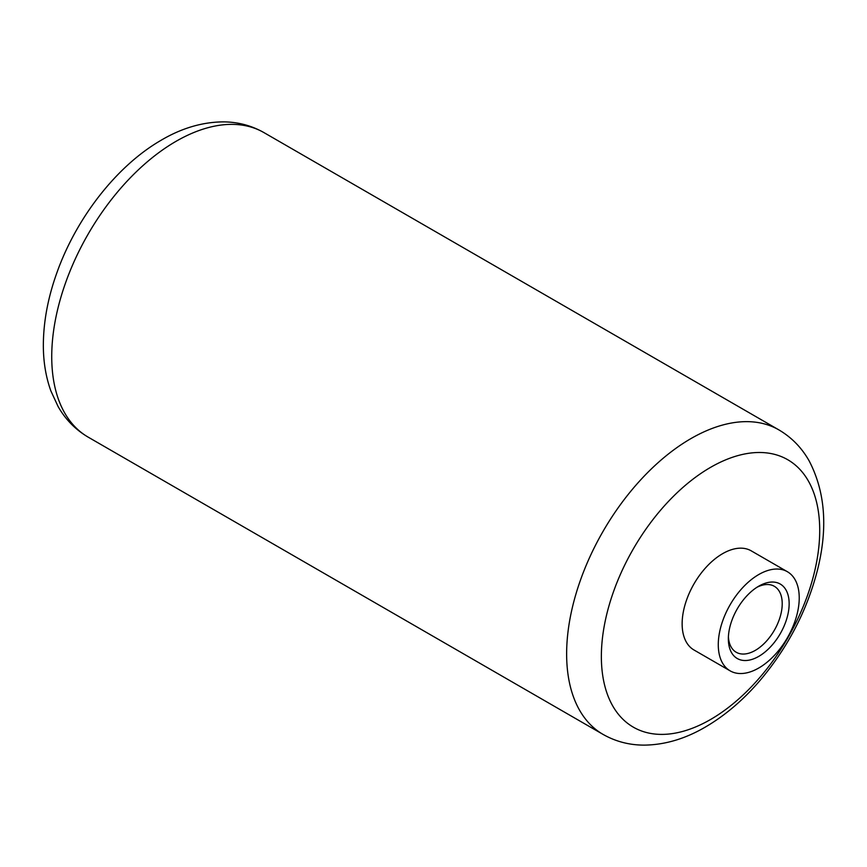 <?xml version="1.0" encoding="UTF-8"?>
<svg xmlns="http://www.w3.org/2000/svg" width="867" height="867" viewBox="0 0 867 867"><rect width="100%" height="100%" fill="white"/><g stroke="black" fill="none" stroke-linecap="round" stroke-linejoin="round"><path stroke-width="1.3" d="M787.377 571.711L751.234 550.848A57.244 33.044 120 0 0 722.612 553.677A57.244 33.044 120 0 0 685.223 604.126A57.244 33.044 120 0 0 693.99 649.99L730.133 670.852A57.244 33.044 120 0 0 787.377 637.809A57.244 33.044 120 0 0 787.377 571.711A57.244 33.044 120 0 0 758.755 574.539A57.244 33.044 120 0 0 718.277 644.647A57.244 33.044 120 0 0 730.133 670.852M758.755 586.179L758.755 586.179A42.992 24.818 120 0 0 728.356 638.838A42.992 24.818 120 0 0 758.755 656.384A42.992 24.818 120 0 0 789.154 603.735A42.992 24.818 120 0 0 758.755 586.179L758.755 586.179M728.399 636.736A38.083 21.989 120 0 0 736.235 652.266A38.083 21.989 120 0 0 774.329 630.276A38.083 21.989 120 0 0 774.329 586.298A38.083 21.989 120 0 0 756.967 587.273M603.042 734.392A175.817 101.504 -60 0 1 603.042 531.384A175.817 101.504 -60 0 1 778.859 429.88L263.958 132.608A175.817 101.504 -60 0 0 88.141 234.112A175.817 101.504 -60 0 0 88.141 437.12L603.042 734.392C615.743 741.588 629.54 745.165 644.452 745.121C664.956 744.829 685.223 738.814 705.261 727.11C724.985 715.6 743.247 700.048 760.034 680.454C787.756 647.595 806.863 610.942 817.353 570.519C828.05 528.328 825.297 491.752 809.095 460.789C801.65 447.665 791.571 437.358 778.859 429.88M710.539 719.512A154.402 89.138 -60 0 1 601.362 656.482A154.402 89.138 -60 0 1 710.539 467.378A154.402 89.138 -60 0 1 819.716 530.42A154.402 89.138 -60 0 1 710.539 719.512M88.141 437.12C75.57 429.729 65.567 419.563 58.143 406.623L50.85 390.887C45.734 376.581 43.231 361.04 43.35 344.253C43.556 321.061 48.097 297.143 56.973 272.498C76.394 218.018 116.286 166.431 160.319 140.725C180.813 128.468 201.567 122.193 222.57 121.879C237.471 121.835 251.267 125.412 263.958 132.608"/></g></svg>
